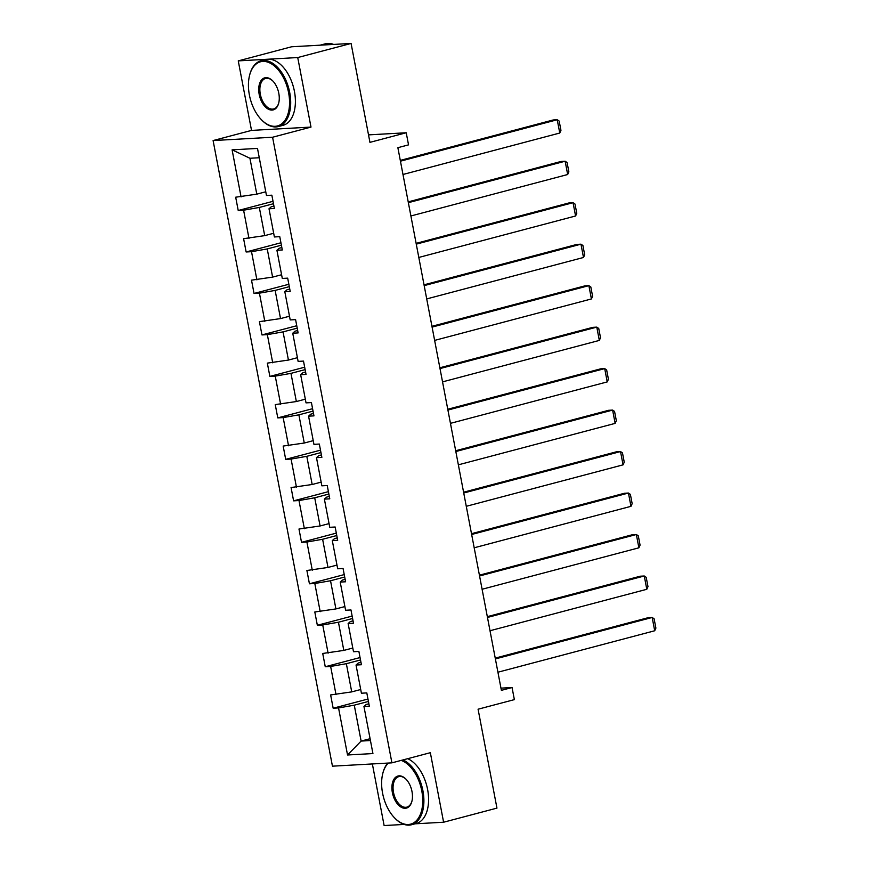 <?xml version="1.0" encoding="UTF-8"?>
<svg xmlns="http://www.w3.org/2000/svg" width="869" height="869" viewBox="0 0 869 869"><rect width="100%" height="100%" fill="white"/><g stroke="black" fill="none" stroke-linecap="round" stroke-linejoin="round"><path stroke-width="1.3" d="M238.258 60.884L251.521 130.404L310.993 127.08L297.73 57.55L238.258 60.884L291.604 46.774L351.087 43.45L369.944 142.353L406.225 132.761L368.521 134.88M297.73 57.55L351.087 43.45M415.056 823.823L443.603 822.226L496.949 808.116L478.08 709.213L514.361 699.621L512.058 687.52L500.968 688.139M372.366 763.949L384.12 825.55L404.161 824.431M213.101 140.561L332.447 766.176L391.919 762.852L272.584 137.237L213.101 140.561L251.521 130.404M368.423 701.435L354.27 705.183L361.113 741.072L347.535 754.987L338.552 707.931L333.164 708.224L367.967 699.034M370.096 738.704L361.113 741.072L370.444 740.551M354.27 705.183L338.552 707.931M360.516 659.962L346.351 663.699L351.728 691.887L330.633 694.939L333.164 708.224M336.021 694.635L330.644 666.447L325.256 666.751L360.059 657.551M352.608 618.478L338.443 622.226L343.82 650.414L322.725 653.455L325.256 666.751M328.102 653.162L322.725 624.974L317.348 625.278L352.141 616.078M344.689 577.005L330.535 580.753L335.912 608.93L314.806 611.982L317.348 625.278M320.194 611.678L314.817 583.501L309.429 583.794L344.233 574.594M336.781 535.532L322.616 539.269L327.993 567.457L306.898 570.499L309.429 583.794M312.286 570.205L306.909 542.017L301.521 542.321L336.314 533.121M328.862 494.048L314.708 497.796L320.085 525.973L298.979 529.025L301.521 542.321M304.367 528.721L298.99 500.544L293.603 500.848L328.406 491.648M320.954 452.575L306.8 456.323L312.167 484.5L291.072 487.552L293.603 500.848M296.459 487.248L291.082 459.06L285.695 459.364L320.498 450.164M313.046 411.102L298.882 414.839L304.259 443.027L283.164 446.069L285.695 459.364M288.541 445.775L283.164 417.587L277.787 417.891L312.579 408.691M305.128 369.618L290.974 373.366L296.351 401.543L275.245 404.596L277.787 417.891M280.633 404.291L275.256 376.114L269.868 376.407L304.671 367.207M297.22 328.145L283.055 331.882L288.432 360.07L267.337 363.123L269.868 376.407M272.725 362.818L267.348 334.63L261.96 334.934L296.753 325.734M289.301 286.661L275.147 290.409L280.524 318.597L259.418 321.639L261.96 334.934M264.806 321.334L259.429 293.157L254.041 293.461L288.845 284.261M281.393 245.188L267.239 248.936L272.605 277.113L251.51 280.166L254.041 293.461M256.898 279.861L251.521 251.684L246.133 251.977L280.937 242.777M273.485 203.715L259.32 207.452L264.697 235.64L243.602 238.682L246.133 251.977M248.979 238.388L243.602 210.2L238.225 210.504L273.018 201.304M259.266 157.745L249.935 158.267L256.789 194.156L235.684 197.209L238.225 210.504M241.071 196.905L232.099 149.848L257.496 148.425L266.468 195.492L271.856 195.188L274.387 208.484L269.01 208.777L274.387 236.965L279.764 236.661L282.306 249.957L276.918 250.261L282.295 278.438L287.682 278.145L290.213 291.43L284.826 291.734L290.203 319.922L295.59 319.618L298.121 332.914L292.744 333.218L298.121 361.395L303.498 361.091L306.04 374.387L300.652 374.691L306.029 402.868L311.417 402.575L313.948 415.871L308.571 416.164L313.937 444.352L319.325 444.048L321.867 457.344L316.479 457.648L321.856 485.825L327.244 485.532L329.775 498.817L324.387 499.121L329.764 527.309L335.152 527.005L337.683 540.301L332.306 540.594L337.683 568.782L343.059 568.478L345.601 581.774L340.213 582.078L345.59 610.255L350.978 609.962L353.509 623.258L348.132 623.551L353.498 651.739L358.886 651.435L361.428 664.731L356.04 665.035L361.417 693.212L366.805 692.908L369.336 706.204L363.948 706.508L372.931 753.564L347.535 754.987M406.225 132.761L408.539 144.862L397.872 147.687L501.38 690.344L512.058 687.52M356.04 665.035L358.256 663.036L360.961 662.319M360.711 689.519L351.728 691.887M346.351 663.699L330.644 666.447M348.132 623.551L350.337 621.563L353.053 620.846M352.792 648.035L343.82 650.414M338.443 622.226L322.725 624.974M340.213 582.078L342.429 580.079L345.145 579.362M344.884 606.562L335.912 608.93M330.535 580.753L314.817 583.501M332.306 540.594L334.511 538.606L337.226 537.889M336.976 565.078L327.993 567.457M322.616 539.269L306.909 542.017M324.387 499.121L326.603 497.133L329.318 496.416M329.058 523.605L320.085 525.973M314.708 497.796L298.99 500.544M316.479 457.648L318.695 455.649L321.4 454.932M321.15 482.132L312.167 484.5M306.8 456.323L291.082 459.06M308.571 416.164L310.776 414.176L313.492 413.459M313.242 440.648L304.259 443.027M298.882 414.839L283.164 417.587M300.652 374.691L302.868 372.703L305.584 371.975M305.323 399.175L296.351 401.543M290.974 373.366L275.256 376.114M292.744 333.218L294.949 331.219L297.665 330.502M297.415 357.691L288.432 360.07M283.055 331.882L267.348 334.63M284.826 291.734L287.042 289.746L289.757 289.029M289.496 316.218L280.524 318.597M275.147 290.409L259.429 293.157M276.918 250.261L279.134 248.262L281.838 247.546M281.589 274.745L272.605 277.113M267.239 248.936L251.521 251.684M269.01 208.777L271.215 206.789L273.931 206.072M273.681 233.261L264.697 235.64M259.32 207.452L243.602 210.2M310.993 127.08L272.584 137.237M443.603 822.226L430.34 752.695L391.919 762.852M265.762 191.788L256.789 194.156M363.948 706.508L366.164 704.52L368.88 703.803M249.935 158.267L232.099 149.848M400.446 161.189L557.225 119.748L553.205 119.965L400.294 160.396M402.977 174.484L559.766 133.033L557.225 119.748L559.18 121.073L560.95 130.372L559.766 133.033M288.606 92.766A33.174 19.379 -104.8 0 0 269.379 62.764A33.174 19.379 -104.8 0 0 249.631 75.147A33.174 19.379 -104.8 0 0 249.381 94.96A33.174 19.379 -104.8 0 0 261.406 119.705A33.174 19.379 -104.8 0 0 283.001 122.692A33.174 19.379 -104.8 0 0 288.606 92.766M249.707 74.843A33.989 19.857 75.2 0 1 249.794 74.528A33.989 19.857 75.2 0 1 260.95 60.83A33.989 19.857 75.2 0 1 289.725 92.57A33.989 19.857 75.2 0 1 278.319 126.559A33.989 19.857 75.2 0 1 261.862 120.172A33.989 19.857 75.2 0 1 261.634 119.933M278.797 93.32A16.587 9.689 75.2 0 1 278.677 103.215A16.587 9.689 75.2 0 1 268.803 109.407A16.587 9.689 75.2 0 1 259.19 94.406A16.587 9.689 75.2 0 1 261.993 79.448A16.587 9.689 75.2 0 1 272.79 80.947A16.587 9.689 75.2 0 1 278.797 93.32M273.018 81.186A15.772 9.211 -104.8 0 0 265.61 78.449A15.772 9.211 -104.8 0 0 260.309 94.21A15.772 9.211 -104.8 0 0 273.67 108.94A15.772 9.211 -104.8 0 0 278.764 102.9M324.756 44.916A33.989 19.857 75.2 0 0 320.14 45.177L325.397 43.787A33.989 19.857 75.2 0 1 333.609 44.428M260.95 60.83L265.642 59.592A33.989 19.857 75.2 0 1 294.428 91.332A33.989 19.857 75.2 0 1 283.022 125.321L278.319 126.559M388.367 763.047A33.174 19.379 -104.8 0 0 382.816 773.356A33.174 19.379 -104.8 0 0 382.577 793.158A33.174 19.379 -104.8 0 0 394.591 817.903A33.174 19.379 -104.8 0 0 416.186 820.89A33.174 19.379 -104.8 0 0 421.791 790.964A33.174 19.379 -104.8 0 0 401.174 760.408M382.903 773.041A33.989 19.857 75.2 0 1 382.979 772.726A33.989 19.857 75.2 0 1 387.791 763.08M402.977 759.93A33.989 19.857 75.2 0 1 422.921 790.768A33.989 19.857 75.2 0 1 411.515 824.757A33.989 19.857 75.2 0 1 395.047 818.37A33.989 19.857 75.2 0 1 394.819 818.131M411.993 791.518A16.587 9.689 75.2 0 1 411.873 801.414A16.587 9.689 75.2 0 1 401.999 807.616A16.587 9.689 75.2 0 1 392.375 792.615A16.587 9.689 75.2 0 1 395.178 777.646A16.587 9.689 75.2 0 1 405.975 779.145A16.587 9.689 75.2 0 1 411.993 791.518M406.214 779.384A15.772 9.211 -104.8 0 0 398.795 776.647A15.772 9.211 -104.8 0 0 393.505 792.419A15.772 9.211 -104.8 0 0 406.855 807.138A15.772 9.211 -104.8 0 0 411.949 801.099M407.68 758.691A33.989 19.857 75.2 0 1 427.613 789.53A33.989 19.857 75.2 0 1 416.208 823.519L411.515 824.757M408.354 202.673L565.143 161.221L561.124 161.449L408.202 201.869M410.896 215.968L567.674 174.517L565.143 161.221L567.088 162.546L568.858 171.856L567.674 174.517M416.273 244.146L573.051 202.694L569.032 202.922L416.121 243.353M418.804 257.441L575.582 215.99L573.051 202.694L574.996 204.03L576.777 213.329L575.582 215.99M424.181 285.619L580.959 244.178L576.94 244.395L424.029 284.826M426.712 298.914L583.501 257.474L580.959 244.178L582.914 245.503L584.685 254.813L583.501 257.474M432.089 327.102L588.878 285.651L584.859 285.879L431.936 326.299M434.63 340.398L591.409 298.947L588.878 285.651L590.822 286.976L592.604 296.286L591.409 298.947M440.007 368.575L596.786 327.124L592.767 327.352L439.855 367.783M442.538 381.871L599.328 340.42L596.786 327.124L598.741 328.46L600.512 337.759L599.328 340.42M447.915 410.059L604.705 368.608L600.685 368.836L447.763 409.256M450.457 423.344L607.235 381.904L604.705 368.608L606.649 369.933L608.419 379.242L607.235 381.904M455.823 451.532L612.612 410.081L608.593 410.309L455.671 450.739M458.365 464.828L615.143 423.377L612.612 410.081L614.557 411.406L616.338 420.715L615.143 423.377M463.742 493.005L620.52 451.565L616.501 451.782L463.59 492.212M466.273 506.301L623.062 464.85L620.52 451.565L622.476 452.89L624.246 462.199L623.062 464.85M471.65 534.489L628.439 493.038L624.42 493.266L471.498 533.685M474.192 547.785L630.97 506.334L628.439 493.038L630.383 494.363L632.165 503.672L630.97 506.334M479.569 575.962L636.347 534.511L632.328 534.739L479.416 575.169M482.099 589.258L638.889 547.807L636.347 534.511L638.302 535.847L640.073 545.145L638.889 547.807M487.476 617.446L644.266 575.995L640.247 576.212L487.324 616.642M490.018 630.731L646.797 589.291L644.266 575.995L646.21 577.32L647.981 586.629L646.797 589.291M495.384 658.919L652.174 617.468L648.155 617.696L495.232 658.115M497.926 672.215L654.705 630.764L652.174 617.468L654.118 618.793L655.899 628.102L654.705 630.764M249.631 75.147L249.794 74.528M382.816 773.356L382.979 772.726"/></g></svg>
